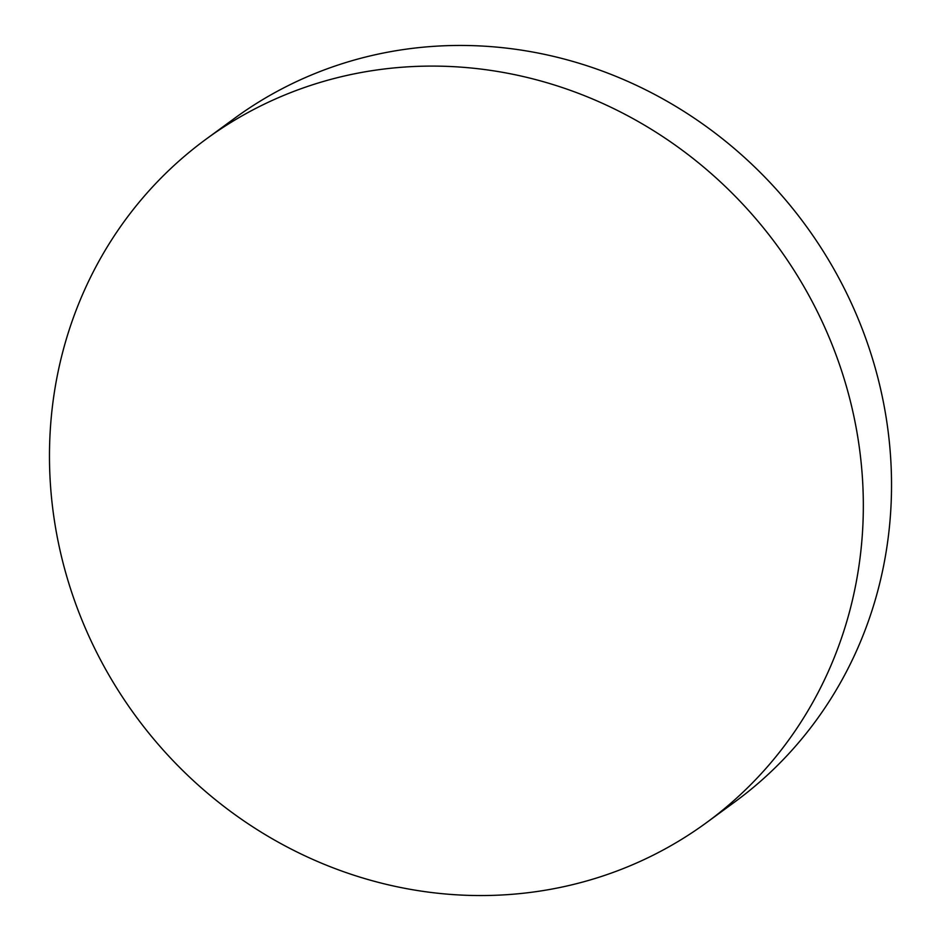 <?xml version="1.0" encoding="UTF-8"?>
<svg xmlns="http://www.w3.org/2000/svg" width="941" height="941" viewBox="0 0 941 941"><rect width="100%" height="100%" fill="white"/><g stroke="black" fill="none" stroke-linecap="round" stroke-linejoin="round"><path stroke-width="1.41" d="M706.573 822.587L734.756 801.955A423.544 397.749 -126.2 0 0 860.462 324.445A423.544 397.749 -126.2 0 0 234.427 118.413L206.244 139.045A423.544 397.749 -126.2 0 0 80.538 616.555A423.544 397.749 -126.2 0 0 706.573 822.587A423.544 397.749 -126.2 0 0 832.267 345.088A423.544 397.749 -126.2 0 0 206.244 139.045"/></g></svg>
